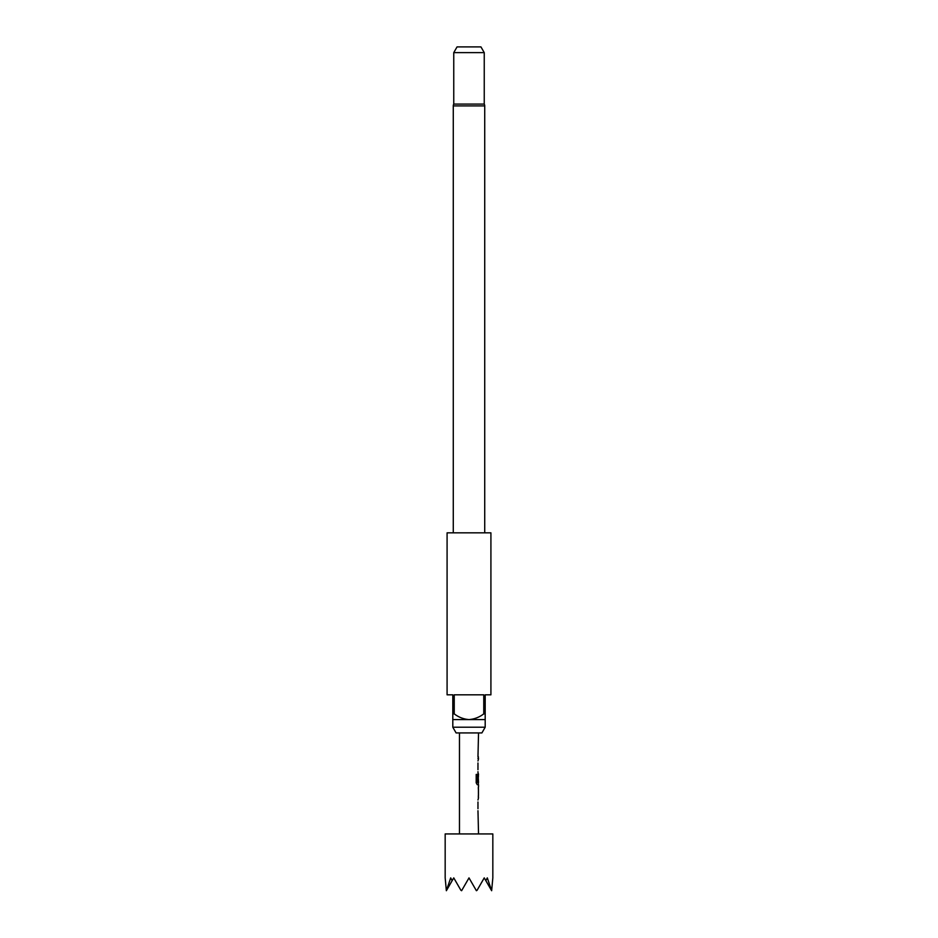 <?xml version="1.0" encoding="UTF-8"?>
<svg xmlns="http://www.w3.org/2000/svg" width="938" height="938" viewBox="0 0 938 938"><rect width="100%" height="100%" fill="white"/><g stroke="black" fill="none" stroke-linecap="round" stroke-linejoin="round"><path stroke-width="1.41" d="M477.97 771.704L478.532 782.491L477.348 782.351L477.348 774.436L476.199 774.436L477.172 774.436L477.348 782.351M477.97 762.969L477.97 769.699M476.199 774.436L476.199 782.843L477.278 784.707L478.333 784.707L478.333 782.491M478.333 775.749L478.532 773.967M478.333 797.652L478.333 795.717M478.462 795.717L478.462 788.975M478.333 788.975L478.333 787.052M477.97 810.725L478.532 833.929M477.97 801.978L477.97 808.72M477.97 758.701L478.333 756.696L478.333 758.701M481.898 732.93L456.103 732.93L452.808 727.22L485.192 727.22L481.898 732.93M484.723 532.843L484.723 105.912A3.811 3.811 0 0 0 484.243 104.071L453.758 104.071A3.811 3.811 0 0 0 453.277 105.912L453.277 532.843M453.758 52.622L457.052 46.9L480.948 46.9L484.243 52.622L453.758 52.622L453.758 104.071M490.914 532.843L447.086 532.843L447.086 694.824L452.808 694.824L452.808 713.877L454.238 713.877L454.238 694.824L483.762 694.824L483.762 713.877L485.192 713.877L485.192 694.824L490.914 694.824L490.914 532.843M485.192 713.877L485.192 719.587L452.808 719.587L452.808 727.22M485.192 719.587L485.192 727.22M484.243 52.622L484.243 104.071M460.921 890.303L453.758 877.898L452.151 880.665L450.697 877.898L446.359 890.713L445.175 877.898L445.175 833.929L492.825 833.929L492.825 877.898L491.641 890.713L487.303 877.898L485.849 880.665L491.406 890.303M459.468 833.929L459.468 732.93M477.97 756.696L478.532 732.93M477.97 760.964L478.532 758.701M478.532 786.982L478.532 784.707L477.278 784.707M478.532 797.71L477.97 799.985M478.427 786.982L478.427 797.71M477.97 781.577L478.462 775.749M476.398 890.713L477.079 890.303L476.398 890.713L469 877.898L461.602 890.713M485.849 880.665L484.243 877.898L477.079 890.303M446.594 890.303L452.151 880.665M454.238 713.877C458.647 717.242 463.56 719.141 469 719.587C474.464 719.141 479.377 717.23 483.762 713.877M452.808 719.587L452.808 713.877M484.723 105.912L453.277 105.912"/></g></svg>
